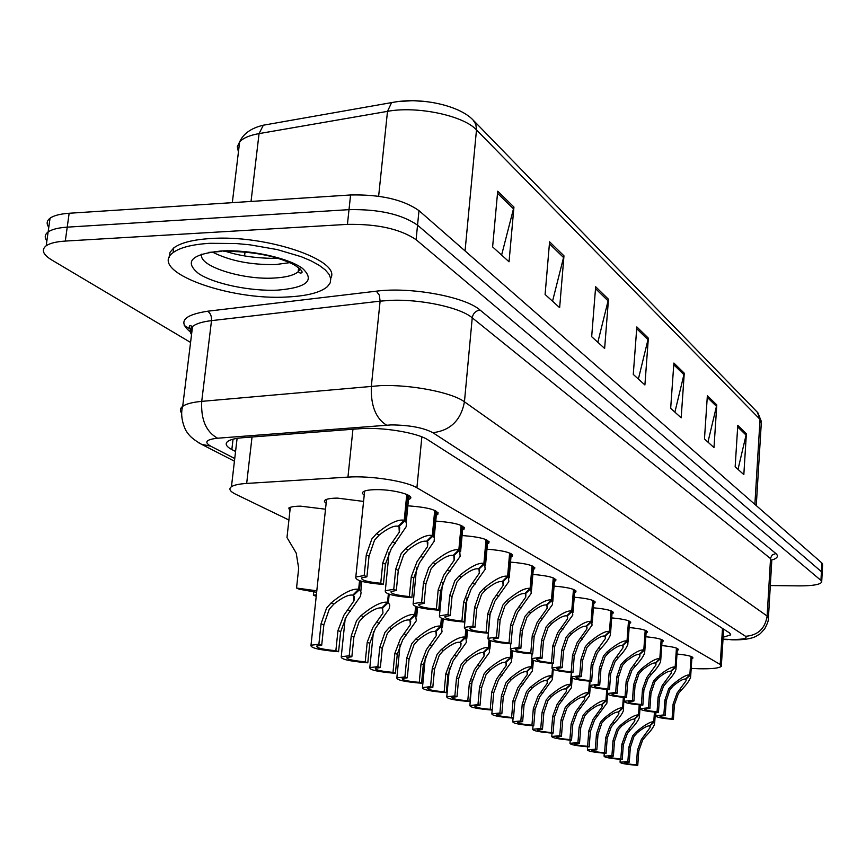 <?xml version="1.0" encoding="UTF-8"?>
<svg xmlns="http://www.w3.org/2000/svg" width="866" height="866" viewBox="0 0 866 866"><rect width="100%" height="100%" fill="white"/><g stroke="black" fill="none" stroke-linecap="round" stroke-linejoin="round"><path stroke-width="1.3" d="M289.904 511.07L288.811 508.017C290.597 506.837 294.527 506.22 300.632 506.166L325.508 509.197M326.136 503.341L324.393 501.641L325.021 500.126C326.893 498.859 331.039 498.188 337.459 498.112L363.568 501.425M364.207 495.233L362.41 493.447L363.06 491.845C365.041 490.47 369.414 489.734 376.18 489.647C393.565 489.333 415.409 495.32 410.029 498.805L408.46 499.639M691.198 668.411L698.938 668.758C711.82 669.007 719.278 668.195 721.302 666.311L720.198 664.471L416.903 487.785C406.295 481.128 370.258 475.488 347.948 477.112L246.669 483.434C239.124 483.932 234.047 485.014 231.449 486.703C228.494 488.868 229.858 491.358 235.552 494.172L288.919 520.011M554.067 586.098C568.767 587.375 576.042 589.324 575.89 591.933L574.591 592.658M574.223 597.204C588.209 598.46 595.148 600.3 595.029 602.714L593.751 603.429M611.71 617.902C624.408 619.082 630.729 620.727 630.665 622.827L629.452 623.509M629.149 627.547C641.284 628.694 647.335 630.242 647.281 632.212L646.101 632.873M645.82 636.759C657.413 637.874 663.204 639.357 663.183 641.197L662.014 641.836M661.754 645.581C672.85 646.664 678.403 648.071 678.392 649.792L677.255 650.42M593.416 607.802C606.741 609.014 613.355 610.747 613.269 613.009L612.024 613.702M532.861 574.418C548.33 575.738 555.983 577.795 555.788 580.599L554.457 581.357M510.529 562.121C526.831 563.485 534.874 565.671 534.647 568.702L533.272 569.471M486.963 549.185C504.185 550.56 512.661 552.898 512.38 556.178L510.972 556.968M462.076 535.524C480.294 536.931 489.225 539.421 488.889 542.993L487.45 543.783M435.75 521.094C455.04 522.534 464.49 525.186 464.089 529.072L462.596 529.884M407.854 505.831C428.324 507.281 438.315 510.128 437.839 514.372L436.312 515.183M677.006 654.036C687.636 655.075 692.952 656.417 692.962 658.041L691.847 658.647M190.574 342.438L51.624 259.908C42.899 254.528 41.092 249.819 46.19 245.771C49.925 243.216 56.29 241.657 65.296 241.073L347.428 224.37L349.009 209.648C378.929 209.085 401.77 214.248 417.542 225.149L821.412 571.679L822.148 573.519L821.412 571.679L417.542 225.149C401.77 214.248 378.929 209.085 349.009 209.648L67.223 227.152L349.009 209.648L350.589 194.969C380.466 194.352 403.264 199.57 418.992 210.633L821.877 562.976L822.613 564.848L822.191 572.729M48.788 227.26C46.255 223.796 46.677 220.776 50.055 218.2L48.128 231.969C51.863 229.36 58.228 227.747 67.223 227.152C58.228 227.747 51.863 229.36 48.128 231.969C44.751 234.491 44.328 237.457 46.872 240.856M192.079 330.195L184.263 325.475M497.701 191.202L492.613 246.897L509.046 261.792L513.939 207.039L497.701 191.202M501.62 255.059L513.939 207.039M549.585 241.809L545.093 294.472L559.642 307.657L563.972 255.838L549.585 241.809M552.54 301.216L563.972 255.838M595.656 286.754L591.673 336.69L604.63 348.446L608.484 299.268L595.656 286.754M597.832 342.286L608.484 299.268M737.778 425.39L735.158 466.774L743.829 474.633L746.373 433.769L737.778 425.39M738.016 469.361L746.373 433.769M707.36 395.719L704.469 438.954L713.985 447.581L716.788 404.92L707.36 395.719M707.955 442.115L716.788 404.92M673.878 363.049L670.674 408.319L681.174 417.823L684.27 373.192L673.878 363.049M674.895 412.14L684.27 373.192M636.835 326.926L633.273 374.415L644.91 384.959L648.353 338.162L636.835 326.926M638.383 379.037L648.353 338.162M263.697 125.137L267.15 124.433L263.351 125.202L259.064 133.602C249.625 135.291 243.151 138.051 239.655 141.862L237.316 146.711L238.431 151.994M232.326 202.655L239.655 141.862C243.4 133.581 251.302 128.027 263.351 125.202L397.223 101.603L413.017 100.651L427.62 101.744M50.055 218.2C53.789 215.537 60.155 213.891 69.15 213.263L350.589 194.969M723.153 637.246L730.601 634.908L729.54 632.927L427.988 439.896C417.52 432.664 381.581 426.786 359.206 428.757L242.805 437.72C235.368 438.326 230.367 439.549 227.769 441.379C224.77 443.782 226.123 446.499 231.839 449.562L235.563 451.5M347.428 224.37C377.392 223.872 400.276 228.981 416.091 239.698L820.946 580.393L821.682 582.19C819.799 584.669 812.33 585.892 799.275 585.881L770.318 585.557M237.057 438.781L236.494 438.477M691.501 656.59L690.613 677.212C689.553 680.481 686.478 684.735 681.401 689.996L678.327 693.742L674.398 704.783L673.402 719.354C661.96 718.444 656.06 717.275 655.703 715.836L663.865 714.915L664.882 700.15L668.682 688.86L671.962 685.158C680.6 677.937 686.565 674.527 689.856 674.906L691.09 656.428M689.856 674.906L685.515 679.074C683.296 678.771 679.215 681.022 673.293 685.84L669.981 689.52L666.235 700.81L665.218 715.543L659.989 716.214C660.119 717.21 664.157 718.055 672.081 718.737L673.077 704.145L677.06 693.092L686.067 680.773L685.85 678.749M690.267 675.134L685.818 679.236M663.865 714.915L665.218 715.543M672.081 718.737L673.402 719.354M653.765 721.779L649.5 725.87C647.227 725.686 643.157 727.97 637.3 732.733L634.02 736.371L630.318 747.52L629.257 762.134L624.267 762.589C624.418 763.401 628.456 764.158 636.38 764.84L637.419 750.367L641.37 739.434L650.106 727.548L649.814 726.011L654.198 721.973L654.588 724.052C653.549 727.18 650.593 731.261 645.7 736.295L642.68 739.986L638.783 750.909L637.755 765.36C626.324 764.44 620.424 763.39 620.045 762.199L627.861 761.604L628.922 746.968L632.678 735.808L635.915 732.149C644.445 725.015 650.398 721.551 653.765 721.779L654.447 712.09M627.861 761.604L629.257 762.134M636.38 764.84L637.755 765.36M209.789 243.303L235.974 243.519L249.906 244.818L277.282 249.592L301.303 256.726L311.165 260.904L319.208 265.332L325.237 269.867L329.112 274.381L330.769 278.755L330.206 282.857L327.456 286.592C320.517 292.513 307.246 295.966 287.653 296.962C228.721 300.903 147.198 270.961 173.135 252.623C179.933 247.535 192.155 244.429 209.789 243.303M169.346 257.148L170.017 252.32L173.73 247.957C180.529 242.826 192.739 239.687 210.373 238.551C266.122 234.383 342.027 260.493 330.704 278.278M676.887 648.255L675.956 669.44C674.852 672.806 671.756 677.136 666.647 682.419L663.508 686.251L659.491 697.52L658.452 712.393C646.664 711.462 640.602 710.239 640.277 708.724L648.493 707.771L649.565 692.692L653.44 681.163L656.796 677.374C665.629 670.003 671.745 666.528 675.166 666.95L676.454 648.093M675.166 666.95L670.728 671.215C668.433 670.89 664.244 673.174 658.182 678.089L654.804 681.856L650.972 693.385L649.911 708.42L644.64 709.124C644.759 710.174 648.905 711.051 657.077 711.755L658.117 696.859L662.187 685.58L671.323 673.044L671.085 670.879M675.588 667.188L671.053 671.388M648.493 707.771L649.911 708.42M657.077 711.755L658.452 712.393M661.624 639.563L660.65 661.332C659.513 664.796 656.374 669.202 651.243 674.527L648.049 678.446L643.925 689.953L642.843 705.14C630.686 704.177 624.462 702.9 624.17 701.298L632.451 700.302L633.566 684.909L637.538 673.131L640.97 669.256C649.998 661.721 656.287 658.192 659.827 658.647L661.169 639.389M659.827 658.647L655.302 663.01C652.91 662.652 648.612 664.98 642.42 669.992L638.956 673.845L635.027 685.623L633.923 700.984L628.629 701.72C628.716 702.813 632.97 703.733 641.403 704.469L642.496 689.26L646.664 677.742L655.919 664.98L655.67 662.652M660.271 658.896L655.638 663.183M632.451 700.302L633.923 700.984M641.403 704.469L642.843 705.14M645.679 630.48L644.672 652.867C643.47 656.439 640.31 660.91 635.168 666.279L631.899 670.284L627.677 682.04L626.54 697.552C613.994 696.556 607.596 695.225 607.337 693.536L615.672 692.497L616.841 676.768L620.911 664.731L624.418 660.769C633.652 653.072 640.115 649.468 643.795 649.965L645.202 630.286M643.795 649.965L639.184 654.436C636.694 654.047 632.277 656.417 625.934 661.537L622.394 665.478L618.367 677.515L617.209 693.222L611.894 693.969C611.948 695.138 616.332 696.091 625.035 696.859L626.172 681.315L630.459 669.548L639.822 656.569L639.563 654.057M644.261 650.225L639.53 654.62M615.672 692.497L617.209 693.222M625.035 696.859L626.54 697.552M628.997 620.976L627.514 641.154L627.947 644.033C626.703 647.714 623.498 652.25 618.346 657.651L615.012 661.754L610.671 673.77L609.491 689.628C596.533 688.6 589.941 687.193 589.735 685.417L598.114 684.335L599.337 668.26L603.505 655.941L607.098 651.882C616.56 644.012 623.206 640.353 627.027 640.894L628.51 620.77M627.027 640.894L622.318 645.462C619.731 645.04 615.185 647.454 608.69 652.693L605.063 656.72L600.939 669.039L599.727 685.082L594.379 685.872C594.401 687.095 598.915 688.102 607.91 688.892L609.112 673.012L613.496 660.985L622.99 647.779L622.719 645.073M627.514 641.154L622.676 645.657M598.114 684.335L599.727 685.082M607.91 688.892L609.491 689.628M639.682 704.902L639.368 717.373C638.296 720.599 635.298 724.734 630.394 729.8L627.32 733.567L623.325 744.728L622.243 759.471C610.476 758.519 604.414 757.425 604.067 756.18L611.926 755.553L613.031 740.614L616.884 729.215L620.186 725.481C628.911 718.195 635.016 714.677 638.513 714.926L639.227 704.87M638.513 714.926L634.15 719.116C631.79 718.899 627.623 721.226 621.626 726.087L618.292 729.8L614.492 741.188L613.388 756.105L608.365 756.581C608.506 757.436 612.652 758.215 620.814 758.93L621.896 744.154L625.945 732.993L634.789 720.913L634.518 718.758M638.956 715.132L634.486 719.256M611.926 755.553L613.388 756.105M620.814 758.93L622.243 759.471M623.834 697.368L623.488 710.423C622.373 713.736 619.352 717.936 614.427 723.034L611.288 726.888L607.196 738.276L606.07 753.323C593.946 752.348 587.722 751.201 587.397 749.891L595.299 749.231L596.457 733.978L600.398 722.341L603.775 718.52C612.695 711.073 618.963 707.5 622.589 707.782L623.358 697.325M622.589 707.782L618.14 712.058C615.694 711.82 611.407 714.19 605.28 719.159L601.87 722.948L597.984 734.585L596.826 749.815L591.781 750.313C591.889 751.212 596.154 752.024 604.576 752.76L605.713 737.68L609.859 726.282L618.811 714.006L618.53 711.69M623.055 707.987L618.486 712.209M595.299 749.231L596.826 749.815M604.576 752.76L606.07 753.323M607.272 689.477L606.904 703.17L594.563 719.906L590.363 731.543L589.183 746.914C576.669 745.897 570.272 744.706 569.98 743.331L577.925 742.638L579.138 727.05L583.175 715.154L586.628 711.246C595.754 703.647 602.195 699.999 605.962 700.313L606.774 689.433M605.962 700.313L601.426 704.686C598.882 704.437 594.477 706.84 588.198 711.917L584.712 715.792L580.729 727.689L579.527 743.245L574.461 743.753C574.548 744.706 578.932 745.561 587.624 746.319L588.804 730.915L593.058 719.278L602.13 706.797L601.827 704.307M606.449 700.529L601.783 704.848M577.925 742.638L579.527 743.245M587.624 746.319L589.183 746.914M588.577 692.508L583.944 696.989C581.303 696.708 576.767 699.154 570.348 704.339L566.775 708.312L562.694 720.469L561.439 736.371L556.351 736.901C556.405 737.908 560.919 738.806 569.904 739.586L571.149 723.846L575.511 711.949L584.68 699.263L584.323 697.152L589.086 692.735L589.573 695.593L577.07 712.61L572.772 724.496L571.538 740.213C558.613 739.163 552.032 737.908 551.772 736.457L559.761 735.732L561.038 719.808L565.173 707.641L568.702 703.647C578.044 695.874 584.669 692.161 588.577 692.508L589.454 681.174M584.323 697.152L584.366 696.578M559.761 735.732L561.439 736.371M569.904 739.586L571.538 740.213M611.548 611.028L609.989 631.671L610.433 634.8C609.134 638.588 605.908 643.2 600.744 648.623L597.345 652.823L592.885 665.12L591.64 681.326C578.239 680.254 571.452 678.782 571.289 676.898L579.722 675.783L580.999 659.34L585.286 646.729L588.956 642.583C598.655 634.529 605.486 630.794 609.469 631.39L611.028 610.811M609.469 631.39L604.652 636.066C601.957 635.622 597.28 638.069 590.623 643.427L586.921 647.552L582.688 660.152L581.411 676.573L576.052 677.374C576.031 678.673 580.675 679.734 589.995 680.557L591.24 664.319L595.754 652.022L605.366 638.588L605.085 635.655M609.989 631.671L605.031 636.272M579.722 675.783L581.411 676.573M589.995 680.557L591.64 681.326M593.242 600.593L591.608 621.712L592.073 625.144L578.824 643.46L574.245 656.049L572.935 672.622C559.057 671.518 552.064 669.97 551.967 667.978L560.432 666.809L561.785 649.987L566.18 637.073L569.947 632.819C579.874 624.581 586.921 620.781 591.067 621.42L592.701 600.376M591.067 621.42L586.141 626.226C583.338 625.739 578.52 628.229 571.69 633.717L567.89 637.939L563.55 650.842L562.207 667.643L556.827 668.476C556.762 669.851 561.558 670.966 571.203 671.821L572.523 655.205L577.157 642.626L586.888 628.965L586.596 625.782M591.608 621.712L586.542 626.432M560.432 666.809L562.207 667.643M571.203 671.821L572.935 672.622M574.039 589.649L572.318 611.277L572.816 615.022L559.393 633.641L554.684 646.534L553.309 663.497C538.923 662.349 531.724 660.715 531.681 658.604L540.178 657.391L541.607 640.158L546.121 626.941L549.975 622.578C560.172 614.135 567.425 610.27 571.755 610.974L573.465 589.421M571.755 610.974L566.721 615.888C563.788 615.358 558.819 617.902 551.804 623.52L547.918 627.85L543.458 641.067L542.051 658.257L536.66 659.134C536.541 660.585 541.488 661.765 551.501 662.663L552.876 645.646L557.65 632.765L567.501 618.876L567.187 615.434M572.318 611.277L567.133 616.116M540.178 657.391L542.051 658.257M551.501 662.663L553.309 663.497M553.872 578.163L552.064 600.3L552.573 604.425L538.988 623.336L534.149 636.532L532.698 653.917C517.771 652.715 510.334 650.983 510.377 648.742L518.896 647.497L520.401 629.842L525.045 616.289L528.996 611.818C539.453 603.158 546.944 599.218 551.469 599.986L553.266 577.903M551.469 599.986L546.305 605.031C543.242 604.457 538.122 607.055 530.923 612.803L526.929 617.242L522.35 630.794L520.856 648.407L515.465 649.305C515.281 650.853 520.39 652.098 530.793 653.029L532.254 635.612L537.158 622.416L547.128 608.3L546.803 604.544M552.064 600.3L546.749 605.269M518.896 647.497L520.856 648.407M530.793 653.029L532.698 653.917M571.463 677.742L571.43 687.691L558.787 704.978L554.37 717.135L553.071 733.199C539.713 732.106 532.936 730.796 532.731 729.269L540.752 728.512L542.084 712.22L546.316 699.782L549.942 695.69C559.501 687.734 566.321 683.956 570.391 684.346L571.322 672.525M570.391 684.346L565.66 688.925C562.9 688.622 558.234 691.111 551.664 696.416L548.005 700.475L543.826 712.924L542.495 729.183L537.407 729.735C537.418 730.796 542.073 731.727 551.371 732.549L552.67 716.453L557.141 704.296L566.429 691.393L566.093 688.502M570.921 684.584L566.05 689.098M540.752 728.512L542.495 729.183M551.371 732.549L553.071 733.199M552.454 669.104L551.891 676.032L552.432 679.431L539.637 696.989L535.091 709.427L533.737 725.849C519.914 724.723 512.921 723.348 512.769 721.724L520.823 720.945L522.22 704.274L526.571 691.533L530.273 687.355C540.081 679.215 547.096 675.361 551.328 675.783L546.5 680.492C543.631 680.146 538.825 682.689 532.081 688.113L528.336 692.27L524.049 705.011L522.653 721.638L517.554 722.222C517.522 723.337 522.328 724.322 531.951 725.178L533.315 708.713L537.916 696.275L547.312 683.166L546.966 680.037M551.891 676.032L546.911 680.665M520.823 720.945L522.653 721.638M531.951 725.178L533.737 725.849M532.525 660.011L531.94 667.08L532.503 670.782L519.568 688.611L514.891 701.341L513.473 718.152C499.141 716.983 491.942 715.533 491.845 713.822L499.92 712.999L501.392 695.939L505.863 682.895L509.652 678.608C519.697 670.273 526.929 666.344 531.356 666.82L531.951 659.675M531.356 666.82L526.409 671.637C523.421 671.269 518.463 673.856 511.546 679.409L507.714 683.664L503.308 696.708L501.847 713.736L496.738 714.331C496.662 715.522 501.609 716.55 511.6 717.438L513.029 700.594L517.76 687.864L527.264 674.56L526.896 671.161M531.94 667.08L526.842 671.821M499.92 712.999L501.847 713.736M511.6 717.438L513.473 718.152M511.611 650.431L510.983 657.673L511.579 661.721L498.502 679.821L493.696 692.865L492.202 710.077C477.339 708.853 469.892 707.327 469.87 705.509L477.967 704.664L479.515 687.193L484.105 673.824L487.991 669.418C498.296 660.877 505.755 656.872 510.377 657.402L510.994 650.139M510.377 657.402L505.322 662.338C502.193 661.938 497.084 664.579 489.983 670.262L486.053 674.636L481.528 687.994L479.981 705.433L474.893 706.05C474.752 707.305 479.861 708.399 490.232 709.33L491.736 692.086L496.608 679.031L506.209 665.532L505.831 661.841M510.983 657.673L505.776 662.544M477.967 704.664L479.981 705.433M490.232 709.33L492.202 710.077M532.655 566.072L530.739 588.761L531.28 593.286L517.543 612.5L512.553 626.031L511.027 643.839C495.504 642.572 487.818 640.753 487.959 638.372L496.499 637.084L498.08 618.984L502.854 605.074L506.913 600.495C517.651 591.608 525.391 587.592 530.111 588.425L532.016 565.801M530.111 588.425L524.839 593.611C521.635 592.993 516.331 595.635 508.937 601.534L504.846 606.081L500.137 619.98L498.556 638.036L493.176 638.967C492.916 640.613 498.199 641.923 509.024 642.908L510.561 625.057L515.616 611.526L525.694 597.204L525.359 593.102M530.739 588.761L525.294 593.86M496.499 637.084L498.556 638.036M509.024 642.908L511.027 643.839M510.301 553.331L508.288 576.604L508.84 581.595L494.951 601.091L489.82 614.968L488.207 633.219C472.046 631.899 464.089 629.972 464.349 627.428L472.89 626.096L474.557 607.542L479.472 593.264L483.639 588.555C494.681 579.441 502.681 575.338 507.628 576.247L509.641 553.049M507.628 576.247L502.215 581.584C498.87 580.913 493.382 583.597 485.783 589.659L481.572 594.325L476.722 608.592L475.066 627.114L469.697 628.056C469.35 629.82 474.817 631.206 486.097 632.245L487.71 613.94L492.927 600.062L503.114 585.524L502.778 581.032M508.288 576.604L502.702 581.844M472.89 626.096L475.066 627.114M486.097 632.245L488.207 633.219M486.735 539.908L484.603 563.788L485.176 569.298L471.147 589.053L465.843 603.299L464.144 622.037C447.289 620.641 439.051 618.595 439.441 615.878L447.971 614.514L449.735 595.462L454.802 580.805L459.088 575.966C470.444 566.602 478.714 562.413 483.91 563.409L486.032 539.594M483.91 563.409L478.357 568.897C474.839 568.161 469.166 570.91 461.34 577.124L457.021 581.92L452.02 596.577L450.266 615.585L444.918 616.549C444.475 618.432 450.136 619.904 461.914 620.998L463.624 602.216L469.004 587.971L479.299 573.238L478.952 568.312M484.603 563.788L478.876 569.168M447.971 614.514L450.266 615.585M461.914 620.998L464.144 622.037M461.838 525.716L459.586 550.246L460.171 556.351L446.001 576.355L440.534 590.98L438.726 610.216C421.125 608.744 412.595 606.568 413.136 603.667L421.634 602.26L423.496 582.699L428.735 567.631L433.13 562.651C444.821 553.028 453.394 548.763 458.85 549.845L461.102 525.391M458.85 549.845L453.156 555.485C449.465 554.695 443.587 557.487 435.522 563.874L431.073 568.81L425.92 583.868L424.069 603.396L418.754 604.381C418.191 606.395 424.059 607.975 436.377 609.123L438.185 589.843L443.738 575.208L454.141 560.291L453.784 554.868M459.586 550.246L453.708 555.777M421.634 602.26L424.069 603.396M436.377 609.123L438.726 610.216M435.501 510.713L433.119 535.913L434.364 537.938L434.137 541.304L419.425 562.922L413.764 577.958L411.859 597.713C393.424 596.165 384.58 593.838 385.305 590.731L393.749 589.291L395.73 569.178L401.131 553.688L405.667 548.557C417.715 538.663 426.602 534.311 432.329 535.491L434.721 510.366M432.329 535.491L426.494 541.304C422.608 540.449 416.503 543.296 408.2 549.856L403.61 554.933L398.295 570.434L396.325 590.493L391.075 591.5C390.36 593.654 396.466 595.343 409.358 596.555L411.285 576.745L417.022 561.709L427.512 546.63L427.165 540.644M433.119 535.913L427.068 541.618M393.749 589.291L396.325 590.493M409.358 596.555L411.859 597.713M407.605 494.811L405.061 520.726L406.446 522.977L406.154 526.745L391.27 548.698L385.413 564.167L383.389 584.474C364.056 582.829 354.865 580.339 355.807 577.005L364.185 575.544L366.286 554.857L371.871 538.901L376.537 533.618C388.964 523.432 398.198 518.983 404.238 520.271L406.771 494.432M404.238 520.271L398.241 526.279C394.138 525.337 387.806 528.249 379.221 535.004L374.502 540.232L369.013 556.178L366.913 576.821L361.728 577.838C360.862 580.155 367.195 581.952 380.748 583.251L382.783 562.878L388.726 547.42L399.291 532.189L398.945 525.565M405.061 520.726L398.847 526.604M364.185 575.544L366.913 576.821M380.748 583.251L383.389 584.474M489.626 640.364L488.965 647.79L489.593 652.228L476.365 670.587L471.429 683.956L469.848 701.579C454.401 700.302 446.715 698.7 446.78 696.773L454.866 695.896L456.501 677.981L461.232 664.276L465.215 659.762C475.802 651.005 483.499 646.913 488.327 647.497L488.976 640.071M488.327 647.497L483.152 652.574C479.883 652.13 474.6 654.826 467.304 660.65L463.278 665.131L458.623 678.836L456.999 696.697L451.911 697.336C451.706 698.678 456.999 699.825 467.781 700.8L469.361 683.133L474.373 669.764L484.083 656.06L483.693 652.044M488.965 647.79L483.629 652.78M454.866 695.896L456.999 696.697M467.781 700.8L469.848 701.579M466.482 629.744L465.789 637.387L466.438 642.269L453.091 660.877L447.993 674.582L446.336 692.648C430.261 691.317 422.305 689.617 422.478 687.561L430.554 686.662L432.275 668.292L437.146 654.231L441.238 649.597C452.106 640.613 460.062 636.434 465.118 637.073L465.8 629.474M465.118 637.073L459.814 642.291C456.393 641.803 450.937 644.553 443.435 650.528L439.3 655.129L434.515 669.18L432.794 687.507L427.739 688.167C427.447 689.585 432.924 690.808 444.15 691.826L445.828 673.716L450.991 660L460.799 646.112L460.387 641.728M465.789 637.387L460.322 642.507M430.554 686.662L432.794 687.507M444.15 691.826L446.336 692.648M442.104 618.551L441.368 626.421L442.05 631.801L428.562 650.647L423.312 664.709L421.558 683.242C404.812 681.834 396.574 680.048 396.855 677.851L404.92 676.92L406.739 658.073L411.751 643.633L415.951 638.881C427.133 629.647 435.36 625.393 440.653 626.096L441.379 618.281M440.653 626.096L435.219 631.455C431.636 630.924 425.985 633.728 418.278 639.866L414.024 644.585L409.088 659.015L407.28 677.818L402.246 678.489C401.878 680.005 407.54 681.293 419.263 682.365L421.028 663.789L426.353 649.727L436.258 635.655L435.836 630.859M441.368 626.421L435.75 631.693M404.92 676.92L407.28 677.818M419.263 682.365L421.558 683.242M416.373 606.72L415.593 614.849L416.297 620.792L402.69 639.855L397.278 654.285L395.416 673.315C377.933 671.843 369.403 669.938 369.825 667.599L377.847 666.636L379.773 647.281L384.937 632.451L389.256 627.558C400.763 618.086 409.282 613.734 414.836 614.503L415.615 606.449M414.836 614.503L409.272 620.024C405.505 619.439 399.659 622.297 391.713 628.597L387.34 633.447L382.263 648.277L380.347 667.589L375.357 668.271C374.87 669.883 380.748 671.258 392.991 672.384L394.864 653.321L400.363 638.881L410.354 624.657L409.921 619.374M415.593 614.849L409.835 620.262M377.847 666.636L380.347 667.589M392.991 672.384L395.416 673.315M389.18 594.217L388.347 602.617L389.787 604.977L389.31 608.495L375.368 628.456L369.771 643.286L367.801 662.826C349.518 661.267 340.663 659.243 341.247 656.742L349.215 655.757L351.25 635.871L356.586 620.619L361.035 615.585C372.878 605.843 381.711 601.405 387.546 602.249L388.369 593.935M387.546 602.249L381.841 607.932C377.879 607.293 371.806 610.216 363.633 616.689L359.13 621.68L353.891 636.932L351.856 656.764L346.93 657.467C346.313 659.188 352.419 660.65 365.246 661.851L367.216 642.258L372.9 627.428L382.967 613.052L382.523 607.25M388.347 602.617L382.436 608.192M349.215 655.757L351.856 656.764M365.246 661.851L367.801 662.826M360.397 580.967L359.509 589.659L361.09 592.29L360.527 596.198L346.454 616.397L340.663 631.639L338.584 651.719C319.424 650.074 310.223 647.92 311.002 645.235L318.883 644.239L321.048 623.791L326.558 608.094L331.137 602.909C343.347 592.885 352.516 588.339 358.665 589.281L359.542 580.685M358.665 589.281L352.798 595.137C348.63 594.433 342.33 597.421 333.886 604.078L329.253 609.22L323.841 624.906L321.687 645.3L316.826 646.014C316.079 647.865 322.423 649.424 335.867 650.691L337.967 630.556L343.845 615.304L353.978 600.809L353.425 595.407L359.509 589.659M318.883 644.239L321.687 645.3M335.867 650.691L338.584 651.719M287.274 534.863L286.982 537.526L296.204 553.06L298.683 568.312L296.54 588.036L316.804 590.818M316.371 594.855L313.373 595.18L316.22 596.317M296.54 588.036L299.311 589.216L316.642 592.322M313.784 591.391L313.373 595.18M722.493 628.413L720.198 664.471M252.028 437.016L246.669 483.434M352.949 429.244L347.948 477.112M421.85 436.875L416.903 487.785M756.267 505.603L761.279 423.312L760.045 419.371L476.484 129.911L475.845 124.325L472.955 119.876C458.828 105.067 419.317 96.646 391.562 102.686L387.503 111.357L259.064 133.602L251.032 201.442M465.064 250.934L476.484 129.911C463.7 115.633 416.968 105.717 387.503 111.357L378.637 196.225M754.871 504.38L760.045 419.371L757.241 412.108L473.702 120.645M418.992 210.633L416.091 239.698M821.877 562.976L820.946 580.393M69.15 213.263L65.296 241.073M245.035 252.049L244.58 255.871M636.705 328.701L648.093 339.786M673.759 364.748L684.032 374.74M707.251 397.332L716.561 406.392M737.68 426.938L746.156 435.187M595.505 288.616L608.203 300.978M549.412 243.779L563.669 257.646M497.517 193.28L513.614 208.944M723.023 639.151L731.131 639.509C742.909 639.563 747.726 638.491 745.572 636.304L432.848 432.686C423.377 427.696 409.521 425.098 391.27 424.903L217.572 438.218C206.162 439.484 203.856 442.115 210.654 446.131L234.74 458.536M181.676 413.169C179.706 410.625 180.041 408.341 182.694 406.327C186.093 403.892 192.436 402.235 201.724 401.369L380.932 385.587C411.588 384.526 452.171 392.525 464.447 401.813L767.124 616.04L768.369 618.627C768.651 620.218 767.449 623.596 764.765 628.748C758.172 636.12 760.835 633.122 756.202 636.207C751.309 638.848 743.32 640.05 732.235 639.822M190.282 331.83C177.779 321.86 183.538 314.986 207.569 311.23L376.331 291.182C410.603 286.614 465.323 296.767 480.1 310.093L775.871 553.515L772.201 554.987L770.578 558.007L767.124 616.04C765.143 628.554 757.956 635.308 745.572 636.304M432.848 432.686C450.428 430.532 460.961 420.237 464.447 401.813L472.241 317.811C460.192 307.398 420.053 298.813 389.624 300.405L380.109 301.151L371.352 386.128C370.594 405.299 375.638 418.3 386.507 425.13M775.871 553.515C778.815 556.102 777.452 558.299 771.768 560.096M768.445 617.469L771.725 561.536L770.513 558.581L472.241 317.811C473.096 313.297 475.715 310.721 480.1 310.093M217.572 438.218C206.086 431.831 200.815 419.545 201.724 401.369L211.51 320.637C202.265 321.741 195.943 323.711 192.533 326.525C189.795 328.907 189.459 331.581 191.538 334.536M376.331 291.182L379.33 295.122L380.109 301.151L211.51 320.637C211.748 316.166 210.438 313.037 207.569 311.23M210.654 446.131L201.605 444.345L198.779 442.84M727.581 639.379L731.965 639.812M233.051 439.192L231.839 449.562M673.077 704.145L674.398 704.783M680.102 689.325L681.401 689.996M671.962 685.158L673.293 685.84M664.882 700.15L666.235 700.81M637.419 750.367L638.783 750.909M644.358 735.721L645.7 736.295M635.915 732.149L637.3 732.733M628.922 746.968L630.318 747.52M299.398 268.265L298.564 268.547M300.145 268.947L298.207 271.729C293.996 275.291 286.029 277.391 274.316 278.029C242.069 280.194 196.744 265.537 201.93 254.019M220.96 250.999C249.256 249.332 288.194 257.743 302.494 268.384C315.224 280.357 306.965 287.609 277.737 290.132C250.718 291.452 214.335 283.983 198.736 273.678C183.873 261.738 191.289 254.182 220.96 250.999M289.807 262.636L275.875 264.531C251.194 265.061 230.085 260.926 212.549 252.147M658.117 696.859L659.491 697.52M665.294 681.726L666.647 682.419M656.796 677.374L658.182 678.089M649.565 692.692L650.972 693.385M642.496 689.26L643.925 689.953M649.836 673.802L651.243 674.527M640.97 669.256L642.42 669.992M633.566 684.909L635.027 685.623M626.172 681.315L627.677 682.04M633.685 665.521L635.168 666.279M624.418 660.769L625.934 661.537M616.841 676.768L618.367 677.515M609.112 673.012L610.671 673.77M616.798 656.861L618.346 657.651M607.098 651.882L608.69 652.693M599.337 668.26L600.939 669.039M621.896 744.154L623.325 744.728M628.997 729.204L630.394 729.8M620.186 725.481L621.626 726.087M613.031 740.614L614.492 741.188M605.713 737.68L607.196 738.276M612.966 722.417L614.427 723.034M603.775 718.52L605.28 719.159M596.457 733.978L597.984 734.585M588.804 730.915L590.363 731.543M596.23 715.316L597.767 715.966M586.628 711.246L588.198 711.917M579.138 727.05L580.729 727.689M571.149 723.846L572.772 724.496M578.748 707.901L580.35 708.583M568.702 703.647L570.348 704.339M561.038 719.808L562.694 720.469M591.24 664.319L592.885 665.12M599.12 647.79L600.744 648.623M588.956 642.583L590.623 643.427M580.999 659.34L582.688 660.152M572.523 655.205L574.245 656.049M580.599 638.296L582.298 639.162M569.947 632.819L571.69 633.717M561.785 649.987L563.55 650.842M552.876 645.646L554.684 646.534M561.168 628.326L562.954 629.236M549.975 622.578L551.804 623.52M541.607 640.158L543.458 641.067M532.254 635.612L534.149 636.532M540.763 617.859L542.636 618.811M528.996 611.818L530.923 612.803M520.401 629.842L522.35 630.794M552.67 716.453L554.37 717.135M560.454 700.15L562.131 700.854M549.942 695.69L551.664 696.416M542.084 712.22L543.826 712.924M533.315 708.713L535.091 709.427M541.293 692.021L543.047 692.768M530.273 687.355L532.081 688.113M522.22 704.274L524.049 705.011M513.029 700.594L514.891 701.341M521.213 683.512L523.053 684.292M509.652 678.608L511.546 679.409M501.392 695.939L503.308 696.708M491.736 692.086L493.696 692.865M500.137 674.571L502.074 675.393M487.991 669.418L489.983 670.262M479.515 687.193L481.528 687.994M510.561 625.057L512.553 626.031M519.297 606.85L521.267 607.856M506.913 600.495L508.937 601.534M498.08 618.984L500.137 619.98M487.71 613.94L489.82 614.968M496.694 595.256L498.773 596.317M483.639 588.555L485.783 589.659M474.557 607.542L476.722 608.592M463.624 602.216L465.843 603.299M472.868 583.034L475.055 584.16M459.088 575.966L461.34 577.124M449.735 595.462L452.02 596.577M438.185 589.843L440.534 590.98M447.7 570.12L450.017 571.311M433.13 562.651L435.522 563.874M423.496 582.699L425.92 583.868M411.285 576.745L413.764 577.958M421.093 556.47L423.539 557.736M405.667 548.557L408.2 549.856M395.73 569.178L398.295 570.434M382.783 562.878L385.413 564.167M392.904 542.019L395.502 543.35M376.537 533.618L379.221 535.004M366.286 554.857L369.013 556.178M469.361 683.133L471.429 683.956M477.989 665.185L480.024 666.041M465.215 659.762L467.304 660.65M456.501 677.981L458.623 678.836M445.828 673.716L447.993 674.582M454.682 655.302L456.826 656.212M441.238 649.597L443.435 650.528M432.275 668.292L434.515 669.18M421.028 663.789L423.312 664.709M430.142 644.889L432.394 645.852M415.951 638.881L418.278 639.866M406.739 658.073L409.088 659.015M394.864 653.321L397.278 654.285M404.238 633.912L406.619 634.919M389.256 627.558L391.713 628.597M379.773 647.281L382.263 648.277M367.216 642.258L369.771 643.286M376.883 622.308L379.395 623.379M361.035 615.585L363.633 616.689M351.25 635.871L353.891 636.932M337.967 630.556L340.663 631.639M347.926 610.032L350.589 611.169M331.137 602.909L333.886 604.078M321.048 623.791L323.841 624.906M723.662 629.16L721.356 665.499M237.1 438.369L231.449 486.703M410.029 498.805L410.246 496.619M437.839 514.372L438.023 512.434M464.089 529.072L464.241 527.362M488.889 542.993L489.03 541.466M512.38 556.178L512.499 554.825M534.647 568.702L534.755 567.501M555.788 580.599L555.885 579.527M613.269 613.009L613.323 612.219M663.183 641.197L663.215 640.613M647.281 632.212L647.335 631.574M630.665 622.827L630.719 622.113M595.029 602.714L595.094 601.848M575.89 591.933L575.966 590.958M757.891 412.779L761.398 421.59M730.655 634.031L730.601 634.908M821.726 581.422L822.148 573.519M46.19 245.771L48.128 231.969M234.437 461.177L201.605 444.345C194.255 440.177 189.481 436.226 187.305 432.48C186.071 431.918 179.1 418.029 182.694 406.327L192.533 326.525C188.496 324.534 188.29 326.211 191.906 331.57M723.013 639.422L727.905 639.66M655.703 715.836L655.963 712.22M690.7 675.891L691.966 656.796M686.067 680.773L686.143 679.799M620.045 762.199L620.262 759.33M654.685 722.731L655.421 712.177M650.106 727.548L650.171 726.574M298.662 267.67L298.207 271.729L299.582 272.628C299.322 273.461 308.188 273.84 294.05 264.725C275.897 255.73 252.461 251.281 223.753 251.356M278.278 258.404C257.7 258.479 240.109 256.109 225.496 251.302M208.641 252.396L221.793 251.432M173.135 252.623L173.73 247.957M640.277 708.724L640.548 704.978M676.054 667.978L677.385 648.482M671.323 673.044L671.388 671.973M624.17 701.298L624.451 697.411M660.769 659.73L662.154 639.801M655.919 664.98L656.006 663.8M607.337 693.536L607.64 689.498M644.791 651.102L646.253 630.74M639.822 656.569L639.92 655.27M589.735 685.417L590.049 681.217M628.088 642.085L629.614 621.258M622.99 647.779L623.098 646.339M604.067 756.18L604.295 753.203M639.476 715.933L640.255 704.956M634.789 720.913L634.865 719.852M587.397 749.891L587.635 746.806M618.811 714.006L618.898 712.837M569.98 743.331L570.229 740.116M607.034 701.428L607.575 694.305M602.13 706.797L602.227 705.509M551.772 736.457L552.043 733.123M589.714 693.677L590.276 686.435M584.68 699.263L584.788 697.844M571.289 676.898L571.636 672.546M610.595 632.645L612.197 611.331M605.366 638.588L605.486 636.997M551.967 667.978L552.335 663.443M592.257 622.751L593.946 600.939M586.888 628.965L587.029 627.19M531.681 658.604L532.081 653.884M573.021 612.359L574.797 590.027M567.501 618.876L567.652 616.917M510.377 648.742L510.799 643.828M552.811 601.448L554.684 578.564M547.128 608.3L547.312 606.113M532.731 729.269L533.012 725.805M571.592 685.569L572.188 678.165M566.429 691.393L566.559 689.834M512.769 721.724L513.073 718.13M552.616 677.082L553.233 669.483M547.312 683.166L547.453 681.434M491.845 713.822L492.169 710.066M532.72 668.173L533.369 660.368M527.264 674.56L527.426 672.633M469.87 705.509L472.187 679.669M511.828 658.831L512.52 650.788M506.209 665.532L506.394 663.388M487.959 638.372L490.308 611.742M531.551 589.973L533.521 566.505M525.694 597.204L525.9 594.747M464.349 627.428L467.077 597.313M509.165 577.882L511.243 553.818M503.114 585.524L503.352 582.775M439.441 615.878L442.526 582.883M485.545 565.119L487.742 540.427M479.299 573.238L479.58 570.153M413.136 603.667L416.578 567.934M460.604 551.642L462.931 526.29M454.141 560.291L454.455 556.816M385.305 590.731L389.126 552.27M434.212 537.385L436.68 511.341M427.512 546.63L427.88 542.701M355.807 577.005L364.64 491.044M406.241 522.274L408.86 495.493M399.291 532.189L399.724 527.74M446.78 696.773L449.411 668.151M489.875 649.002L490.6 640.721M484.083 656.06L484.3 653.678M422.478 687.561L425.412 656.46M466.774 638.664L467.543 630.112M460.799 646.112L461.048 643.46M396.855 677.851L400.124 644.336M442.418 627.774L443.24 618.919M436.258 635.655L436.54 632.689M369.825 667.599L373.43 631.671M416.73 616.267L417.607 607.109M410.354 624.657L410.679 621.312M341.247 656.742L345.22 618.356M311.002 645.235L326.558 499.379M360.83 591.251L361.836 581.378M353.978 600.809L354.41 596.577M286.982 537.526L290.316 507.303"/></g></svg>
